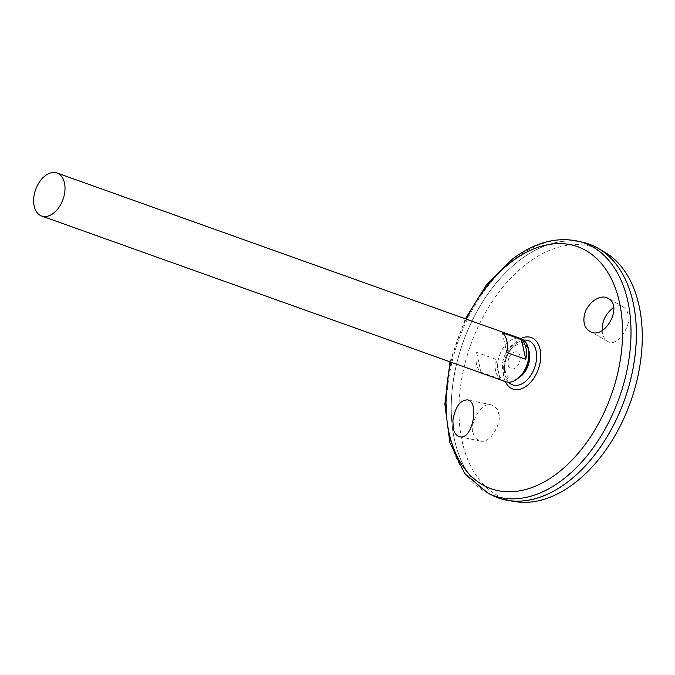 <?xml version="1.0" encoding="UTF-8"?>
<svg xmlns="http://www.w3.org/2000/svg" width="675" height="675" viewBox="0 0 675 675"><rect width="100%" height="100%" fill="white"/><g stroke="black" fill="none" stroke-linecap="round" stroke-linejoin="round"><path stroke-width="0.51" stroke-dasharray="3.38 2.53" d="M512.468 353.135A8.902 5.662 109.7 0 1 519.978 360.205A8.902 5.662 109.7 0 1 509.752 368.018A8.902 5.662 109.7 0 1 512.468 353.135A8.902 5.662 109.7 0 1 519.978 360.205A8.902 5.662 109.7 0 1 509.752 368.018A8.902 5.662 109.7 0 1 512.468 353.135M519.817 377.047A18.208 11.585 109.7 0 1 505.069 370.389A18.208 11.585 109.7 0 1 513.97 346.613A18.208 11.585 109.7 0 1 529.031 351.262M518.619 377.873A19.634 12.488 109.7 0 1 502.807 370.55A19.634 12.488 109.7 0 1 512.418 344.976A19.634 12.488 109.7 0 1 528.618 349.861M508.612 382.21A23.49 14.943 109.7 0 1 504.579 372.659A23.49 14.943 109.7 0 1 514.451 345.001A23.49 14.943 109.7 0 1 514.502 344.959A23.49 14.943 109.7 0 1 516.291 343.44A23.49 14.943 109.7 0 1 523.631 340.158M514.477 344.984A32.358 32.358 0 0 0 504.579 372.659L504.579 372.659C503.862 362.002 507.153 352.789 514.451 345.001M493.113 495.737A134.755 85.717 109.7 0 1 452.351 388.024A134.755 85.717 109.7 0 1 519.615 260.263A134.755 85.717 109.7 0 1 583.538 242.494M584.66 466.67A134.738 85.7 109.7 0 1 498.479 497.956A134.738 85.7 109.7 0 1 451.946 392.369A134.738 85.7 109.7 0 1 519.64 260.288A134.738 85.7 109.7 0 1 589.081 244.173A134.738 85.7 109.7 0 1 624.485 399.878A134.738 85.7 109.7 0 1 498.462 497.947A134.738 85.7 109.7 0 1 451.929 392.361A134.738 85.7 109.7 0 1 519.623 260.288A134.738 85.7 109.7 0 1 589.098 244.181A134.738 85.7 109.7 0 1 635.968 322.979M498.471 497.973A134.755 85.717 109.7 0 1 451.929 392.369A134.755 85.717 109.7 0 1 519.632 260.272A134.755 85.717 109.7 0 1 589.098 244.156M515.27 501.626A133.447 84.881 109.7 0 1 459.11 401.929A133.447 84.881 109.7 0 1 526.66 263.773A133.447 84.881 109.7 0 1 604.412 251.969M473.158 432.641C473.605 436.523 475.993 439.324 480.313 441.062C492.607 444.099 502.462 418.179 498.496 413.277C498.049 409.396 495.661 406.595 491.341 404.865C479.048 401.819 469.193 427.739 473.158 432.641M602.243 330.446C602.142 334.868 603.931 338.487 607.618 341.305C618.924 348.924 633.049 320.017 628.003 314.348C627.573 311.361 625.919 308.821 623.042 306.745C620.528 305.227 617.38 305.446 613.617 307.412M505.558 381.67A22.84 14.529 109.7 0 1 497.661 363.766A22.84 14.529 109.7 0 1 509.144 341.381A22.84 14.529 109.7 0 1 520.914 338.648M495.712 359.21L476.626 352.392A22.84 14.529 -70.3 0 0 480.938 372.178L500.032 378.996A22.84 14.529 109.7 0 1 495.712 359.21L500.032 378.996M502.377 332.724L506.689 352.51M476.626 352.392L480.938 372.178M505.313 381.577A27.337 17.39 109.7 0 1 517.092 340.808A27.337 17.39 109.7 0 1 520.67 338.563M450.866 362.137A128.495 81.734 109.7 0 1 466.222 319.115M488.346 493.442A134.198 85.354 109.7 0 1 447.753 386.168A134.198 85.354 109.7 0 1 514.738 258.947A134.198 85.354 109.7 0 1 578.399 241.253M449.972 361.817L465.328 318.802M623.042 306.745L608.065 298.375M607.627 341.305L589.697 331.282M491.341 404.865L467.362 399.862M480.313 441.062L459.633 436.742"/><path stroke-width="1.01" d="M528.618 349.861A19.634 12.488 109.7 0 1 528.66 349.988L529.031 351.262A18.208 11.585 109.7 0 1 519.817 377.047L518.729 377.798A19.634 12.488 109.7 0 1 518.619 377.873M528.66 349.988A19.634 12.488 109.7 0 1 518.729 377.798M523.631 340.158A23.49 14.943 109.7 0 1 534.575 367.774A23.49 14.943 109.7 0 1 508.612 382.21M452.891 420.424C455.195 407.076 460.021 400.224 467.362 399.862C479.891 401.279 472.551 440.632 459.633 436.742C456.519 435.974 454.41 433.223 453.288 428.498L452.891 420.424M584.077 316.853C585.529 304.189 599.915 293.11 608.065 298.375C623.633 305.733 604.682 340.993 589.697 331.282C585.158 328.455 583.284 323.646 584.077 316.853M488.346 493.442A134.198 85.354 109.7 0 0 619.178 397.988A134.198 85.354 109.7 0 0 578.399 241.253L583.538 242.494A134.755 85.717 109.7 0 1 624.493 399.887A134.755 85.717 109.7 0 1 493.113 495.737L488.346 493.442L464.746 473.664L449.871 442.707L444.859 404.089L449.972 361.817M635.968 322.979A134.738 85.7 109.7 0 1 584.66 466.67M589.098 244.156A134.755 85.717 109.7 0 1 598.151 248.349A134.755 85.717 109.7 0 1 624.51 399.895A134.755 85.717 109.7 0 1 508.132 500.462A134.755 85.717 109.7 0 1 498.471 497.973M598.151 248.349L604.412 251.969A133.447 84.881 109.7 0 1 630.517 402.038A133.447 84.881 109.7 0 1 515.27 501.626L508.132 500.462M613.617 307.412C606.623 312.922 602.868 319.469 602.336 327.054L602.243 330.446M45.225 175.728A22.84 14.529 109.7 0 1 57.004 172.994A22.84 14.529 109.7 0 1 63.003 199.387A22.84 14.529 109.7 0 1 41.639 216.017A22.84 14.529 109.7 0 1 33.75 198.113A22.84 14.529 109.7 0 1 45.225 175.728M57.004 172.994L520.914 338.648A22.84 14.529 109.7 0 1 526.913 365.04A22.84 14.529 109.7 0 1 505.558 381.67L41.639 216.017M525.774 359.328L506.689 352.51A22.84 14.529 -70.3 0 0 502.377 332.724L521.463 339.542A22.84 14.529 109.7 0 1 525.774 359.328L521.463 339.542M520.67 338.563A27.337 17.39 109.7 0 1 540.371 350.764A27.337 17.39 109.7 0 1 528.28 384.615A27.337 17.39 109.7 0 1 505.313 381.577M466.222 319.115A128.495 81.734 109.7 0 1 511.253 262.027A128.495 81.734 109.7 0 1 622.375 324.743A128.495 81.734 109.7 0 1 522.509 490.295A128.495 81.734 109.7 0 1 450.866 362.137M578.399 241.253C556.419 236.52 534.355 242.528 512.207 259.267L486.304 285.145L465.328 318.802"/></g></svg>
